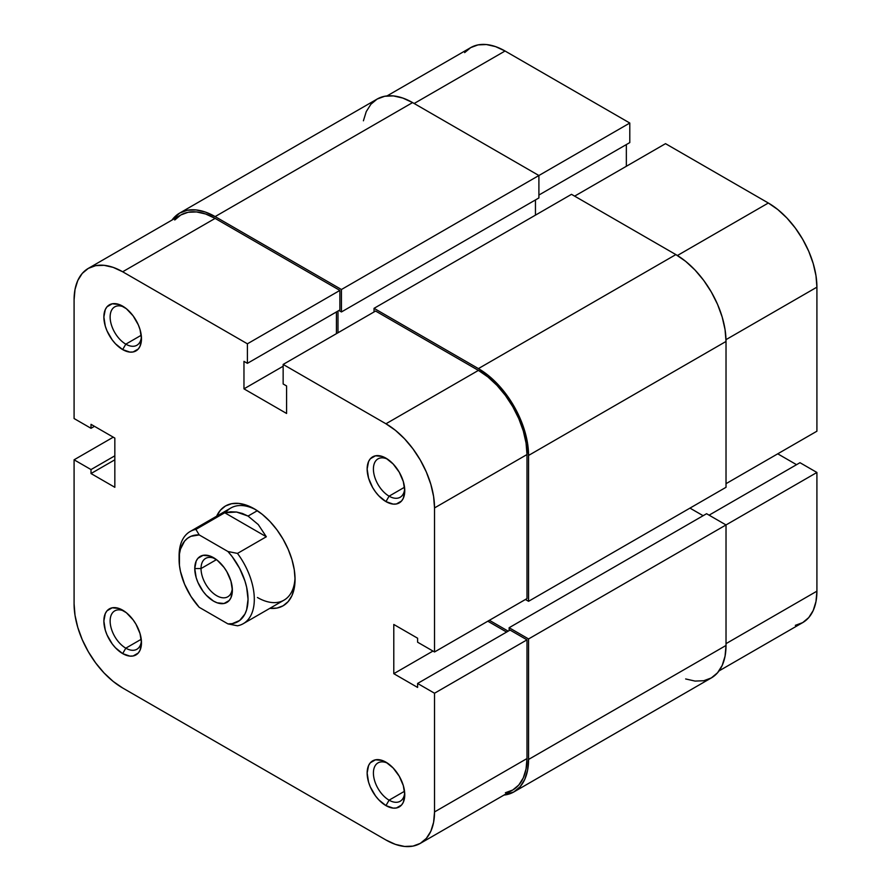 <?xml version="1.0" encoding="UTF-8"?>
<svg xmlns="http://www.w3.org/2000/svg" width="891" height="891" viewBox="0 0 891 891"><rect width="100%" height="100%" fill="white"/><g stroke="black" fill="none" stroke-linecap="round" stroke-linejoin="round"><path stroke-width="1.34" d="M387.039 95.916L470.704 47.613A68.707 39.672 -120 0 1 505.052 51.01L629.792 123.036L629.792 142.582L538.899 195.051L629.792 142.582L629.792 123.036L341.442 289.508L538.899 175.516L538.899 197.947L341.442 311.95L538.899 197.947L538.899 175.516L629.792 123.036L505.052 51.01L414.159 103.49L505.052 51.01L495.574 46.622L486.464 44.55L478.066 44.884L470.704 47.613L464.656 52.625M816.913 431.199L726.02 483.679L816.913 431.199L816.913 287.158L816.913 431.199M725.998 339.649L816.913 287.158L815.978 275.675L813.216 263.558L808.727 251.273L802.68 239.278L795.318 228.051L786.92 218.017L777.81 209.563L768.332 203.014L665.521 143.663L574.628 196.143L665.521 143.663L768.332 203.014L677.416 255.505L768.332 203.014A68.707 39.672 -120 0 1 816.913 287.158L725.998 339.649M795.318 625.348L802.68 622.62L808.727 617.608L813.216 610.502L815.978 601.581L816.913 591.167L816.913 472.464L799.984 462.696L709.091 515.165L799.984 462.696L816.913 472.464L816.913 591.167L726.02 643.647L816.913 591.167A68.707 39.672 -120 0 1 802.68 622.62L719.015 670.923M796.543 464.679L777.732 453.82L796.543 464.679M626.351 166.283L626.351 144.565L626.351 166.283M726.02 524.944L816.913 472.464L726.02 524.944L726.02 645.463L528.563 759.455A70.924 40.941 60 0 1 513.873 791.932A70.924 40.941 60 0 1 503.961 795.084L513.873 791.932L520.11 786.753L524.743 779.413L527.595 770.203L528.563 759.455L528.563 638.947L726.02 524.944L528.563 638.947L509.129 627.721L706.585 513.717L726.02 524.944L706.585 513.717L509.129 627.721L509.129 630.616L509.129 627.721L528.563 638.947L528.563 759.455L726.02 645.463L726.02 524.944M513.873 791.932L711.33 677.928A70.924 40.941 -120 0 0 726.02 645.463L725.051 656.199L722.2 665.41L717.567 672.75L711.33 677.928L703.734 680.735L695.058 681.08L685.658 678.953M508.182 631.162L489.382 620.303L508.182 631.162M689.968 508.115L703.133 515.711L689.968 508.115M726.02 487.299L528.563 601.302L525.423 599.498L528.563 601.302L528.563 455.446L726.02 341.453L726.02 487.299L528.563 601.302L528.563 455.446L726.02 341.453A70.924 40.941 -120 0 0 675.868 254.592L478.411 368.596A70.924 40.941 60 0 1 528.563 455.446L527.595 443.595L524.743 431.088L520.11 418.402L513.873 406.029L506.266 394.435L497.601 384.077L488.19 375.356L478.411 368.596L675.868 254.592L571.499 194.327L374.042 308.331L478.411 368.596L374.042 308.331L374.042 311.95L374.042 308.331L571.499 194.327L675.868 254.592L685.658 261.353L695.058 270.073L703.734 280.431L711.33 292.025L717.567 304.399L722.2 317.085L725.051 329.592L726.02 341.453L726.02 487.299M535.458 215.143L535.458 199.94L535.458 215.143M337.99 311.048L337.99 332.766L337.99 311.048M341.442 311.95L338.936 310.502L341.442 311.95L341.442 289.508L341.442 311.95M179.67 213.072A70.924 40.941 60 0 1 215.132 216.591L205.342 212.047L195.942 209.92L187.266 210.265L179.67 213.072L171.985 220.077A70.924 40.941 60 0 1 179.67 213.072L377.127 99.068L384.734 96.261L393.399 95.916L402.81 98.055L412.589 102.588L538.899 175.516L412.589 102.588L215.132 216.591L341.442 289.508L215.132 216.591L412.589 102.588A70.924 40.941 -120 0 0 377.127 99.068L370.89 104.247L366.257 111.587L363.405 120.797M389.089 800.174A22.164 12.797 -120 0 0 404.681 792.812A22.164 12.797 60 0 1 400.159 801.276A22.164 12.797 60 0 1 389.089 800.174L404.525 791.264L389.089 800.174A22.164 12.797 60 0 1 374.61 780.65A22.164 12.797 60 0 1 378.007 762.885A22.164 12.797 60 0 1 387.585 763.208A22.164 12.797 -120 0 0 373.429 773.911A22.164 12.797 -120 0 0 389.089 800.174L385.948 805.609L389.089 800.174M385.948 762.173L385.948 762.173A26.596 15.359 60 0 1 404.759 794.75A26.596 15.359 60 0 1 385.948 805.609L393.143 808.104L396.395 807.981L401.585 804.985L403.322 802.234L404.759 794.75L403.322 785.606L399.246 776.217L393.143 767.986L385.948 762.173L382.284 760.468L375.501 759.8L370.311 762.796L368.573 765.547L367.148 773.032L368.573 782.164L370.311 786.931L375.501 795.908L378.753 799.795L385.948 805.609A26.596 15.359 60 0 1 367.148 773.032A26.596 15.359 60 0 1 385.948 762.173L385.948 762.173M125.809 648.169A22.164 12.797 -120 0 0 141.402 640.807A22.164 12.797 60 0 1 136.88 649.272A22.164 12.797 60 0 1 125.809 648.169L141.246 639.259L125.809 648.169A22.164 12.797 60 0 1 111.33 628.645A22.164 12.797 60 0 1 114.727 610.881A22.164 12.797 60 0 1 124.306 611.204A22.164 12.797 -120 0 0 110.15 621.907A22.164 12.797 -120 0 0 125.809 648.169L122.668 653.604L125.809 648.169M122.668 610.168L122.668 610.168A26.596 15.359 60 0 1 141.48 642.745A26.596 15.359 60 0 1 122.668 653.604L129.863 656.099L133.115 655.976L138.305 652.98L140.043 650.23L141.48 642.745L140.043 633.612L135.967 624.212L133.115 619.869L126.344 612.707L119.004 608.475L112.221 607.796L107.031 610.792L105.294 613.543L103.868 621.027L105.294 630.171L107.031 634.927L112.221 643.915L115.474 647.79L122.668 653.604A26.596 15.359 60 0 1 103.868 621.027A26.596 15.359 60 0 1 122.668 610.168L122.668 610.168M125.809 344.16A22.164 12.797 -120 0 0 141.402 336.798A22.164 12.797 60 0 1 136.88 345.262A22.164 12.797 60 0 1 125.809 344.16L141.246 335.25L125.809 344.16A22.164 12.797 60 0 1 111.33 324.636A22.164 12.797 60 0 1 114.727 306.872A22.164 12.797 60 0 1 124.306 307.195A22.164 12.797 -120 0 0 110.15 317.898A22.164 12.797 -120 0 0 125.809 344.16L122.668 349.595L125.809 344.16M122.668 306.159L122.668 306.159A26.596 15.359 60 0 1 141.48 338.736A26.596 15.359 60 0 1 122.668 349.595L129.863 352.09L133.115 351.967L138.305 348.971L140.043 346.22L141.48 338.736L140.043 329.592L138.305 324.836L133.115 315.848L126.344 308.698L119.004 304.466L112.221 303.786L107.031 306.782L105.294 309.533L103.868 317.018L105.294 326.151L107.031 330.917L112.221 339.905L115.474 343.781L122.668 349.595A26.596 15.359 60 0 1 103.868 317.018A26.596 15.359 60 0 1 122.668 306.159M389.089 496.164A22.164 12.797 -120 0 0 404.681 488.803A22.164 12.797 60 0 1 400.159 497.267A22.164 12.797 60 0 1 389.089 496.164L404.525 487.243L389.089 496.164A22.164 12.797 60 0 1 374.61 476.64A22.164 12.797 60 0 1 378.007 458.876A22.164 12.797 60 0 1 387.585 459.188A22.164 12.797 -120 0 0 373.429 469.902A22.164 12.797 -120 0 0 389.089 496.164L385.948 501.6L389.089 496.164M385.948 458.163L385.948 458.163A26.596 15.359 60 0 1 404.759 490.741A26.596 15.359 60 0 1 385.948 501.6L393.143 504.094L396.395 503.972L401.585 500.976L403.322 498.225L404.759 490.741L403.322 481.597L399.246 472.197L393.143 463.977L385.948 458.163L382.284 456.459L375.501 455.791L370.311 458.787L368.573 461.538L367.148 469.022L368.573 478.155L372.65 487.555L375.501 491.899L378.753 495.786L385.948 501.6A26.596 15.359 60 0 1 367.148 469.022A26.596 15.359 60 0 1 385.948 458.163M257.443 597.505A53.193 30.706 -120 0 0 295.021 577.546A53.193 30.706 60 0 1 284.04 600.133A53.193 30.706 60 0 1 257.443 597.505M254.314 508.839L254.314 508.839A57.625 33.268 60 0 1 295.055 579.406A57.625 33.268 60 0 1 269.828 608.341L276.945 608.074L283.115 605.791L288.183 601.581L291.958 595.622L294.275 588.138L295.055 579.406L294.275 569.772L291.958 559.615L288.183 549.302L283.115 539.244L276.945 529.833L269.906 521.413L262.255 514.33L254.314 508.839L246.361 505.152L238.721 503.415L231.671 503.693L225.501 505.977L220.433 510.187L216.636 516.212A57.625 33.268 60 0 1 254.314 508.839M283.149 364.43L385.948 423.782L478.411 370.4L375.601 311.048L283.149 364.43L385.948 423.782L395.426 430.331L404.536 438.784L412.934 448.819L420.296 460.046L426.344 472.03L430.832 484.325L433.594 496.443L434.53 507.926L434.53 651.967L417.601 642.199L417.601 638.212L393.789 624.468L393.789 673.685L417.601 687.44L417.601 683.453L434.53 693.231L434.53 811.935L526.993 758.553L526.993 639.849L434.53 693.231L434.53 811.935L433.594 822.337L430.832 831.27L426.344 838.375L420.296 843.387L412.934 846.116L404.536 846.45L395.426 844.378L385.948 839.99L122.668 687.986L113.19 681.437L104.08 672.983L95.682 662.949L88.32 651.722L82.273 639.727L77.784 627.442L75.022 615.325L74.087 603.842L74.087 459.801L91.016 469.568L91.016 473.544L114.839 487.299L114.839 438.082L91.016 424.328L91.016 428.304L74.087 418.536L74.087 299.833L74.087 418.536L91.016 428.304L91.016 424.328L114.839 438.082L114.839 487.299L91.016 473.544L114.839 459.801L91.016 473.544L91.016 469.568L114.839 455.813L91.016 469.568L74.087 459.801L74.087 603.842A68.707 39.672 60 0 0 122.668 687.986L385.948 839.99A68.707 39.672 60 0 0 420.296 843.387L512.759 790.005L518.807 784.993L523.295 777.888L526.058 768.955L526.993 758.553L526.993 639.849L510.064 630.071L417.601 683.453L417.601 687.44L393.789 673.685L432.959 651.065L393.789 673.685L393.789 624.468L417.601 638.212L417.601 642.199L434.53 651.967L526.993 598.585L526.993 454.544L526.058 443.061L523.295 430.943L518.807 418.647L512.759 406.664L505.397 395.437L497 385.402L487.889 376.949L478.411 370.4L375.601 311.048L283.149 364.43L283.149 383.976L283.149 364.43M179.124 557.755A53.193 30.706 60 0 1 190.106 531.537L230.847 508.004A53.193 30.706 60 0 1 255.906 509.797A53.193 30.706 -120 0 0 225.635 512.525M506.623 632.064L487.811 621.205L506.623 632.064M336.43 333.668L336.43 311.95L336.43 333.668M88.32 268.38L180.784 214.998A68.707 39.672 -120 0 1 215.132 218.395L122.668 271.777L247.408 343.803L339.872 290.421L215.132 218.395L122.668 271.777A68.707 39.672 60 0 0 88.32 268.38A68.707 39.672 60 0 0 74.087 299.833L75.022 289.419L77.784 280.498L82.273 273.392L88.32 268.38L95.682 265.652L104.08 265.318L113.19 267.389L122.668 271.777L247.408 343.803L247.408 363.339L339.872 309.957L339.872 290.421L215.132 218.395L205.654 214.007L196.543 211.935L188.146 212.27L180.784 214.998L174.736 220.01M505.397 792.734L512.759 790.005A68.707 39.672 -120 0 0 526.993 758.553L434.53 811.935A68.707 39.672 60 0 1 420.296 843.387M247.408 363.339L243.967 361.356L243.967 388.855L286.59 413.469L286.59 385.959L283.149 383.976L286.59 385.959L286.59 413.469L243.967 388.855L283.149 366.234L243.967 388.855L243.967 361.356L247.408 363.339L247.408 343.803L339.872 290.421L339.872 309.957L247.408 363.339M113.268 437.18L74.087 459.801L113.268 437.18M526.993 598.585L526.993 454.544L434.53 507.926L434.53 651.967L526.993 598.585M510.064 630.071L526.993 639.849L434.53 693.231L417.601 683.453L510.064 630.071M94.457 426.321L91.016 428.304L94.457 426.321M434.53 507.926L526.993 454.544A68.707 39.672 -120 0 0 478.411 370.4L385.948 423.782A68.707 39.672 60 0 1 434.53 507.926M201.032 568.547A22.164 12.797 -120 0 0 215.945 595.244A22.164 12.797 -120 0 0 232.295 588.327A22.164 12.797 60 0 1 227.784 596.792A22.164 12.797 60 0 1 210.699 590.856A22.164 12.797 60 0 1 201.032 568.547L216.468 559.637L201.032 568.547A22.164 12.797 60 0 1 205.621 558.401A22.164 12.797 60 0 1 215.199 558.724A22.164 12.797 -120 0 0 201.032 568.547L194.761 568.547L201.032 568.547M232.373 590.265A26.596 15.359 60 0 1 213.562 601.124A26.596 15.359 60 0 1 194.761 568.547L196.187 577.691L197.925 582.447L203.115 591.435L206.367 595.311L213.562 601.124L217.237 602.828L224.009 603.497L229.199 600.501L230.936 597.75L232.373 590.265L230.936 581.132L226.86 571.732L224.009 567.389L217.237 560.227L209.897 555.995L203.115 555.316L197.925 558.312L196.187 561.063L194.761 568.547A26.596 15.359 60 0 1 213.562 557.688A26.596 15.359 60 0 1 232.373 590.265M237.485 553.411A53.193 30.706 60 0 1 243.288 623.667A53.193 30.706 60 0 1 237.485 625.794L227.929 623.889L199.205 607.306L190.964 596.424L184.548 584.162L180.483 571.51L179.436 565.362L179.436 554.046L180.483 549.101L184.548 541.149L187.489 538.309L190.964 536.293L199.205 534.923L227.929 551.507L232.239 556.719L239.634 568.413L244.936 580.999L246.651 587.303L248.043 599.309L246.651 609.711L244.936 614.033L239.634 620.504L232.239 623.655L227.929 623.889L199.205 607.306A48.76 28.156 60 0 1 179.091 559.503A48.76 28.156 60 0 1 199.205 534.923L195.909 529.399L224.744 512.759L236.538 512.024L248.043 516.067L258.256 524.554L266.32 536.761L237.485 553.411L227.929 551.507L199.205 534.923L195.909 529.399L224.744 512.759L266.32 536.761L237.485 553.411L227.929 551.507A48.76 28.156 60 0 1 248.043 599.309A48.76 28.156 60 0 1 227.929 623.889L237.485 625.794A53.193 30.706 -120 0 0 237.485 553.411M257.332 510.71L248.043 516.067L257.332 510.71M190.106 531.537A53.193 30.706 60 0 1 195.909 529.399A53.193 30.706 -120 0 0 179.091 555.884L179.091 559.503M224.744 512.759L230.613 511.79L236.538 512.024L242.397 513.461L248.043 516.067L258.256 524.554L266.32 536.761L224.744 512.759M243.288 623.667L284.04 600.133"/></g></svg>
